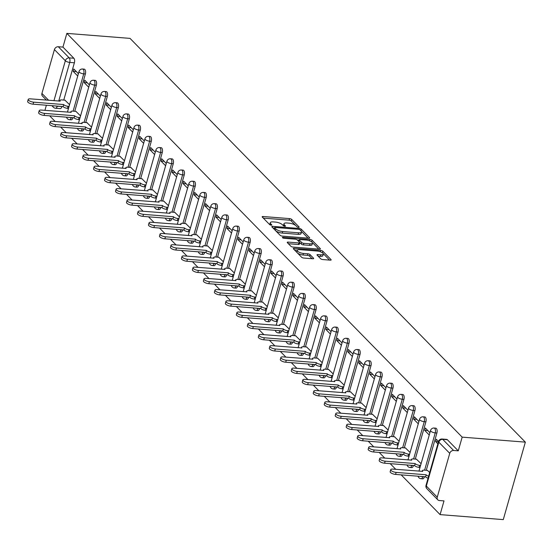 <?xml version="1.0" encoding="UTF-8"?>
<svg xmlns="http://www.w3.org/2000/svg" width="553" height="553" viewBox="0 0 553 553"><rect width="100%" height="100%" fill="white"/><g stroke="black" fill="none" stroke-linecap="round" stroke-linejoin="round"><path stroke-width="0.83" d="M298.502 227.338A1.175 0.401 15.9 0 0 299.145 227.165A1.175 0.401 15.9 0 0 299.049 226.924L291.701 219.423A1.68 0.567 15.9 0 0 289.544 218.601L263.09 216.506A1.68 0.567 15.9 0 0 262.163 216.755A1.68 0.567 15.9 0 0 262.309 217.094L269.657 224.594A1.175 0.401 15.9 0 0 271.164 225.175A1.175 0.401 15.9 0 0 271.813 225.002A1.175 0.401 15.9 0 0 271.71 224.76L270.763 223.792A5.378 1.825 15.9 0 1 270.293 222.686A5.378 1.825 15.9 0 1 273.251 221.905L275.456 222.078A5.378 1.825 15.9 0 1 282.369 224.712L283.323 225.679A1.175 0.401 15.9 0 0 284.836 226.253A1.175 0.401 15.9 0 0 285.479 226.08A1.175 0.401 15.9 0 0 285.376 225.845L284.429 224.871A5.378 1.825 15.9 0 1 283.959 223.771A5.378 1.825 15.9 0 1 286.917 222.983L289.122 223.163A5.378 1.825 15.9 0 1 296.035 225.79L296.989 226.765A1.175 0.401 15.9 0 0 298.502 227.338M320.636 258.735A1.68 0.567 15.9 0 0 322.793 259.557L330.217 260.145A1.68 0.567 15.9 0 0 331.143 259.903A1.68 0.567 15.9 0 0 330.998 259.557L322.841 251.228A1.68 0.567 15.9 0 0 320.678 250.405L294.224 248.311A1.68 0.567 15.9 0 0 293.297 248.553A1.68 0.567 15.9 0 0 293.449 248.898L301.606 257.228A1.68 0.567 15.9 0 0 303.763 258.051L312.728 258.763A1.68 0.567 15.9 0 0 313.655 258.514A1.68 0.567 15.9 0 0 313.51 258.175L310.019 254.608A1.68 0.567 15.9 0 0 307.855 253.786L303.41 253.433A4.493 1.521 15.9 0 1 299.062 252.209A4.493 1.521 15.9 0 1 297.238 250.315A4.493 1.521 15.9 0 1 299.712 249.659L317.125 251.034A4.493 1.521 15.9 0 1 321.48 252.258A4.493 1.521 15.9 0 1 323.298 254.152A4.493 1.521 15.9 0 1 320.823 254.809L317.92 254.58A1.68 0.567 15.9 0 0 317 254.829A1.68 0.567 15.9 0 0 317.146 255.168L320.636 258.735M525.35 442.137L462.17 437.14L66.851 33.38L130.031 38.385L525.35 442.137L503.278 519.62L440.098 514.615L401.174 474.861M308.719 238.191A1.68 0.567 15.9 0 0 309.645 237.949A1.68 0.567 15.9 0 0 309.5 237.603L301.344 229.274A1.68 0.567 15.9 0 0 299.18 228.451L272.733 226.357A1.68 0.567 15.9 0 0 271.806 226.599A1.68 0.567 15.9 0 0 271.952 226.944L280.108 235.274A1.68 0.567 15.9 0 0 282.265 236.096L308.719 238.191M312.092 240.251L320.249 248.58A1.68 0.567 15.9 0 1 320.394 248.926A1.68 0.567 15.9 0 1 319.468 249.168L293.014 247.073A1.68 0.567 15.9 0 1 290.857 246.251L287.366 242.684A1.68 0.567 15.9 0 1 287.221 242.345A1.68 0.567 15.9 0 1 288.141 242.096L298.869 242.947A1.68 0.567 15.9 0 0 299.795 242.705A1.68 0.567 15.9 0 0 299.65 242.359L297.334 239.995A1.68 0.567 15.9 0 0 295.171 239.173L284.007 238.288A1.175 0.401 15.9 0 1 282.866 237.963A1.175 0.401 15.9 0 1 282.389 237.472A1.175 0.401 15.9 0 1 283.039 237.299L309.929 239.428A1.68 0.567 15.9 0 1 312.092 240.251L311.65 241.799L318.818 249.12M49.659 115.84L55.217 121.522M60.643 127.059L66.201 132.741M71.627 138.278L77.185 143.96M82.611 149.497L88.169 155.179M93.595 160.723L99.16 166.398M104.579 171.942L110.144 177.617M115.57 183.161L121.128 188.836M126.554 194.38L132.112 200.055M137.538 205.598L143.096 211.274M148.522 216.817L154.08 222.493M159.506 228.036L165.064 233.712M170.49 239.255L176.054 244.931M181.481 250.474L187.038 256.15M192.465 261.693L198.022 267.369M203.449 272.912L209.006 278.594M214.433 284.131L219.99 289.813M225.417 295.35L230.974 301.032M236.401 306.569L241.965 312.251M247.385 317.788L252.949 323.47M258.375 329.007L263.933 334.689M269.359 340.226L274.917 345.908M280.343 351.445L285.901 357.127M291.327 362.671L296.885 368.346M302.311 373.89L307.869 379.565M313.295 385.109L318.86 390.784M324.279 396.328L329.844 402.003M335.27 407.547L340.828 413.222M346.254 418.766L351.812 424.441M357.238 429.985L362.796 435.66M368.222 441.204L373.78 446.879M379.206 452.423L384.764 458.098M390.19 463.642L395.754 469.317M462.17 437.14L458.264 450.847L453.619 450.481A3.422 2.772 135.6 0 0 449.741 453.342L437.25 497.195A3.422 2.772 135.6 0 0 437.796 499.829A3.422 2.772 135.6 0 0 439.365 500.534L444.004 500.9L440.098 514.615M66.851 33.38L62.945 47.095L73.86 58.245A3.422 1.645 94.5 0 1 74.385 62.779L63.761 100.072M61.936 106.466L57.249 106.266A3.422 1.645 94.5 0 1 55.57 108.243L60.215 108.609A3.422 1.645 -85.5 0 0 61.895 106.632M53.952 100.722L65.337 60.74L54.422 49.59L41.931 93.443L48.65 100.3M54.422 49.59A3.422 2.772 -44.4 0 1 58.3 46.728L69.215 57.878A3.422 1.645 94.5 0 1 69.74 62.413L58.722 101.102M62.945 47.095L58.3 46.728M46.383 105.236L44.924 110.358M46.445 100.128L42.477 96.077A3.422 2.772 -44.4 0 1 41.931 93.443M89.379 84.899L84.782 80.206L84.118 82.528L87.305 82.784M80.551 115.888L75.899 111.381M100.363 96.118L95.766 91.425L95.102 93.747L98.289 94.003M91.535 127.114L86.883 122.6M111.353 107.337L106.75 102.644L106.093 104.966L109.273 105.222M102.526 138.333L97.874 133.819M122.337 118.556L117.741 113.863L117.077 116.185L120.264 116.441M113.51 149.552L108.858 145.038M133.321 129.775L128.725 125.082L128.061 127.404L131.248 127.66M124.494 160.771L119.842 156.257M144.305 140.994L139.709 136.301L139.045 138.623L142.232 138.879M135.478 171.99L130.826 167.476M155.289 152.22L150.692 147.52L150.029 149.842L153.216 150.098M146.462 183.209L141.81 178.695M166.273 163.439L161.676 158.739L161.013 161.061L164.2 161.317M157.446 194.428L152.794 189.921M177.264 174.658L172.66 169.958L172.004 172.28L175.183 172.536M168.43 205.647L163.778 201.14M188.248 185.877L183.644 181.177L182.988 183.506L186.167 183.755M179.421 216.866L174.769 212.359M199.232 197.096L194.635 192.396L193.972 194.725L197.158 194.974M190.405 228.085L185.753 223.578M210.216 208.315L205.619 203.615L204.956 205.944L208.142 206.193M201.389 239.304L196.737 234.797M221.2 219.534L216.603 214.834L215.94 217.163L219.126 217.412M212.373 250.523L207.721 246.016M232.184 230.753L227.587 226.059L226.924 228.382L230.11 228.631M223.357 261.742L218.705 257.235M243.168 241.972L238.571 237.278L237.908 239.601L241.094 239.85M234.341 272.961L229.689 268.454M254.159 253.191L249.555 248.497L248.898 250.82L252.078 251.069M245.325 284.18L240.679 279.673M265.143 264.41L260.539 259.716L259.882 262.039L263.062 262.288M256.316 295.399L251.663 290.892M276.127 275.629L271.53 270.935L270.866 273.258L274.053 273.507M267.299 306.618L262.647 302.111M287.111 286.848L282.514 282.154L281.85 284.477L285.037 284.733M278.283 317.837L273.631 313.33M298.095 298.067L293.498 293.373L292.834 295.696L296.021 295.952M289.267 329.056L284.615 324.549M309.079 309.286L304.482 304.592L303.818 306.915L307.005 307.171M300.251 340.282L295.599 335.768M320.063 320.505L315.466 315.811L314.802 318.134L317.989 318.39M311.235 351.501L306.583 346.987M331.053 331.724L326.45 327.03L325.793 329.353L328.973 329.609M322.219 362.72L317.574 358.206M342.037 342.943L337.441 338.249L336.777 340.572L339.957 340.828M333.21 373.939L328.558 369.425M353.021 354.162L348.425 349.468L347.761 351.791L350.948 352.047M344.194 385.158L339.542 380.644M364.005 365.388L359.409 360.687L358.745 363.01L361.932 363.266M355.178 396.377L350.526 391.87M374.989 376.607L370.392 371.906L369.729 374.229L372.916 374.485M366.162 407.596L361.51 403.089M385.973 387.826L381.376 383.125L380.713 385.448L383.9 385.704M377.146 418.815L372.494 414.308M396.957 399.045L392.36 394.344L391.697 396.674L394.883 396.923M388.13 430.034L383.478 425.527M407.948 410.264L403.344 405.563L402.688 407.893L405.867 408.142M399.121 441.253L394.469 436.746M418.932 421.483L414.335 416.782L413.672 419.112L416.851 419.361M410.105 452.472L405.453 447.965M429.916 432.702L425.319 428.001L424.656 430.331L427.842 430.58M421.089 463.69L416.437 459.184M449.741 453.342L438.826 442.2A3.422 1.161 -164.1 0 1 438.529 441.494L436.303 439.227L435.64 441.55L438.453 441.771M429.702 472.49L427.421 470.403M436.891 433.02L435.239 432.888A3.422 1.645 94.5 0 0 434.105 428.036L435.75 428.167A3.422 1.645 -85.5 0 1 436.891 433.02L426.266 470.313M424.441 476.707L422.748 476.741A3.422 1.645 94.5 0 1 421.068 478.718L422.72 478.85A3.422 1.645 -85.5 0 0 424.393 476.873M425.9 421.801L424.255 421.669A3.422 1.645 94.5 0 0 423.114 416.817L424.766 416.948A3.422 1.645 -85.5 0 1 425.9 421.801L415.282 459.094M413.457 465.488L411.764 465.522A3.422 1.645 94.5 0 1 410.084 467.499L411.729 467.631A3.422 1.645 -85.5 0 0 413.409 465.654M414.916 410.582L413.271 410.45A3.422 1.645 94.5 0 0 412.13 405.598L413.782 405.729A3.422 1.645 -85.5 0 1 414.916 410.582L404.298 447.875M402.473 454.262L400.78 454.303A3.422 1.645 94.5 0 1 399.1 456.28L400.745 456.412A3.422 1.645 -85.5 0 0 402.425 454.435M403.932 399.363L402.287 399.231A3.422 1.645 94.5 0 0 401.146 394.379L402.791 394.51A3.422 1.645 -85.5 0 1 403.932 399.363L393.307 436.649M391.489 443.043L389.796 443.084A3.422 1.645 94.5 0 1 388.116 445.061L389.761 445.193A3.422 1.645 -85.5 0 0 391.441 443.216M392.948 388.144L391.303 388.012A3.422 1.645 94.5 0 0 390.162 383.16L391.807 383.291A3.422 1.645 -85.5 0 1 392.948 388.144L382.323 425.43M380.505 431.824L378.812 431.865A3.422 1.645 94.5 0 1 377.132 433.842L378.777 433.974A3.422 1.645 -85.5 0 0 380.457 431.997M381.964 376.925L380.319 376.793A3.422 1.645 94.5 0 0 379.178 371.941L380.823 372.072A3.422 1.645 -85.5 0 1 381.964 376.925L371.34 414.211M369.522 420.605L367.821 420.646A3.422 1.645 94.5 0 1 366.148 422.623L367.793 422.748A3.422 1.645 -85.5 0 0 369.473 420.778M370.98 365.706L369.328 365.574A3.422 1.645 94.5 0 0 368.194 360.722L369.839 360.853A3.422 1.645 -85.5 0 1 370.98 365.706L360.356 402.992M358.531 409.386L356.837 409.427A3.422 1.645 94.5 0 1 355.157 411.404L356.809 411.529A3.422 1.645 -85.5 0 0 358.489 409.559M359.989 354.487L358.344 354.355A3.422 1.645 94.5 0 0 357.21 349.503L358.856 349.634A3.422 1.645 -85.5 0 1 359.989 354.487L349.372 391.773M347.547 398.167L345.853 398.208A3.422 1.645 94.5 0 1 344.173 400.178L345.825 400.31A3.422 1.645 -85.5 0 0 347.498 398.34M349.005 343.268L347.36 343.137A3.422 1.645 94.5 0 0 346.219 338.284L347.872 338.415A3.422 1.645 -85.5 0 1 349.005 343.268L338.388 380.554M336.563 386.948L334.869 386.989A3.422 1.645 94.5 0 1 333.189 388.959L334.835 389.091A3.422 1.645 -85.5 0 0 336.514 387.114M338.021 332.049L336.376 331.918A3.422 1.645 94.5 0 0 335.236 327.065L336.888 327.196A3.422 1.645 -85.5 0 1 338.021 332.049L327.404 369.335M325.579 375.729L323.885 375.77A3.422 1.645 94.5 0 1 322.205 377.74L323.851 377.872A3.422 1.645 -85.5 0 0 325.53 375.895M327.037 320.83L325.392 320.699A3.422 1.645 94.5 0 0 324.252 315.846L325.897 315.977A3.422 1.645 -85.5 0 1 327.037 320.83L316.413 358.116M314.595 364.51L312.901 364.551A3.422 1.645 94.5 0 1 311.221 366.521L312.867 366.653A3.422 1.645 -85.5 0 0 314.546 364.676M316.053 309.611L314.408 309.48A3.422 1.645 94.5 0 0 313.268 304.627L314.913 304.758A3.422 1.645 -85.5 0 1 316.053 309.611L305.429 346.897M303.611 353.291L301.917 353.326A3.422 1.645 94.5 0 1 300.238 355.303L301.883 355.434A3.422 1.645 -85.5 0 0 303.562 353.457M305.069 298.385L303.417 298.261A3.422 1.645 94.5 0 0 302.284 293.408L303.929 293.532A3.422 1.645 -85.5 0 1 305.069 298.385L294.445 335.678M292.627 342.072L290.926 342.107A3.422 1.645 94.5 0 1 289.254 344.084L290.899 344.215A3.422 1.645 -85.5 0 0 292.578 342.238M294.085 287.166L292.433 287.042A3.422 1.645 94.5 0 0 291.3 282.189L292.945 282.313A3.422 1.645 -85.5 0 1 294.085 287.166L283.461 324.459M281.636 330.853L279.942 330.888A3.422 1.645 94.5 0 1 278.263 332.865L279.915 332.996A3.422 1.645 -85.5 0 0 281.595 331.019M283.095 275.947L281.449 275.823A3.422 1.645 94.5 0 0 280.316 270.97L281.961 271.094A3.422 1.645 -85.5 0 1 283.095 275.947L272.477 313.24M270.652 319.634L268.958 319.669A3.422 1.645 94.5 0 1 267.279 321.646L268.931 321.777A3.422 1.645 -85.5 0 0 270.604 319.8M272.111 264.728L270.465 264.597A3.422 1.645 94.5 0 0 269.325 259.744L270.977 259.875A3.422 1.645 -85.5 0 1 272.111 264.728L261.493 302.021M259.668 308.415L257.974 308.45A3.422 1.645 94.5 0 1 256.295 310.427L257.94 310.558A3.422 1.645 -85.5 0 0 259.62 308.581M261.127 253.509L259.481 253.378A3.422 1.645 94.5 0 0 258.341 248.525L259.993 248.656A3.422 1.645 -85.5 0 1 261.127 253.509L250.502 290.802M248.684 297.196L246.991 297.231A3.422 1.645 94.5 0 1 245.311 299.208L246.956 299.339A3.422 1.645 -85.5 0 0 248.636 297.362M250.143 242.29L248.497 242.159A3.422 1.645 94.5 0 0 247.357 237.306L249.002 237.437A3.422 1.645 -85.5 0 1 250.143 242.29L239.518 279.583M237.7 285.977L236.007 286.012A3.422 1.645 94.5 0 1 234.327 287.989L235.972 288.12A3.422 1.645 -85.5 0 0 237.652 286.143M239.159 231.071L237.514 230.94A3.422 1.645 94.5 0 0 236.373 226.087L238.018 226.218A3.422 1.645 -85.5 0 1 239.159 231.071L228.534 268.364M226.716 274.758L225.023 274.793A3.422 1.645 94.5 0 1 223.343 276.77L224.988 276.901A3.422 1.645 -85.5 0 0 226.668 274.924M228.175 219.852L226.523 219.721A3.422 1.645 94.5 0 0 225.389 214.868L227.034 214.999A3.422 1.645 -85.5 0 1 228.175 219.852L217.55 257.145M215.732 263.539L214.032 263.574A3.422 1.645 94.5 0 1 212.359 265.551L214.004 265.682A3.422 1.645 -85.5 0 0 215.684 263.705M217.191 208.633L215.539 208.502A3.422 1.645 94.5 0 0 214.405 203.649L216.05 203.781A3.422 1.645 -85.5 0 1 217.191 208.633L206.566 245.926M204.741 252.32L203.048 252.355A3.422 1.645 94.5 0 1 201.368 254.332L203.02 254.463A3.422 1.645 -85.5 0 0 204.693 252.486M206.2 197.414L204.555 197.283A3.422 1.645 94.5 0 0 203.421 192.43L205.066 192.562A3.422 1.645 -85.5 0 1 206.2 197.414L195.582 234.707M193.757 241.094L192.064 241.136A3.422 1.645 94.5 0 1 190.384 243.113L192.029 243.244A3.422 1.645 -85.5 0 0 193.709 241.267M195.216 186.195L193.571 186.064A3.422 1.645 94.5 0 0 192.43 181.211L194.082 181.343A3.422 1.645 -85.5 0 1 195.216 186.195L184.598 223.481M182.773 229.875L181.08 229.917A3.422 1.645 94.5 0 1 179.4 231.894L181.045 232.025A3.422 1.645 -85.5 0 0 182.725 230.048M184.232 174.976L182.587 174.845A3.422 1.645 94.5 0 0 181.446 169.992L183.098 170.124A3.422 1.645 -85.5 0 1 184.232 174.976L173.607 212.262M171.789 218.656L170.096 218.698A3.422 1.645 94.5 0 1 168.416 220.675L170.061 220.806A3.422 1.645 -85.5 0 0 171.741 218.829M173.248 163.757L171.603 163.626A3.422 1.645 94.5 0 0 170.462 158.773L172.107 158.905A3.422 1.645 -85.5 0 1 173.248 163.757L162.623 201.043M160.805 207.437L159.112 207.479A3.422 1.645 94.5 0 1 157.432 209.456L159.077 209.58A3.422 1.645 -85.5 0 0 160.757 207.61M162.264 152.538L160.619 152.407A3.422 1.645 94.5 0 0 159.478 147.554L161.123 147.686A3.422 1.645 -85.5 0 1 162.264 152.538L151.64 189.824M149.822 196.218L148.121 196.26A3.422 1.645 94.5 0 1 146.448 198.237L148.093 198.361A3.422 1.645 -85.5 0 0 149.773 196.391M151.28 141.319L149.628 141.188A3.422 1.645 94.5 0 0 148.494 136.335L150.139 136.467A3.422 1.645 -85.5 0 1 151.28 141.319L140.656 178.605M138.838 184.999L137.137 185.041A3.422 1.645 94.5 0 1 135.457 187.011L137.109 187.142A3.422 1.645 -85.5 0 0 138.789 185.172M140.296 130.1L138.644 129.969A3.422 1.645 94.5 0 0 137.51 125.116L139.156 125.248A3.422 1.645 -85.5 0 1 140.296 130.1L129.672 167.386M127.847 173.78L126.153 173.822A3.422 1.645 94.5 0 1 124.473 175.792L126.125 175.923A3.422 1.645 -85.5 0 0 127.798 173.946M129.305 118.881L127.66 118.75A3.422 1.645 94.5 0 0 126.526 113.897L128.172 114.029A3.422 1.645 -85.5 0 1 129.305 118.881L118.688 156.167M116.863 162.561L115.169 162.603A3.422 1.645 94.5 0 1 113.489 164.573L115.135 164.704A3.422 1.645 -85.5 0 0 116.814 162.727M118.321 107.662L116.676 107.531A3.422 1.645 94.5 0 0 115.536 102.678L117.188 102.81A3.422 1.645 -85.5 0 1 118.321 107.662L107.704 144.948M105.879 151.342L104.185 151.384A3.422 1.645 94.5 0 1 102.505 153.354L104.151 153.485A3.422 1.645 -85.5 0 0 105.83 151.508M107.337 96.443L105.692 96.312A3.422 1.645 94.5 0 0 104.552 91.459L106.197 91.591A3.422 1.645 -85.5 0 1 107.337 96.443L96.713 133.729M94.895 140.123L93.201 140.158A3.422 1.645 94.5 0 1 91.522 142.135L93.167 142.266A3.422 1.645 -85.5 0 0 94.846 140.289M96.353 85.217L94.708 85.093A3.422 1.645 94.5 0 0 93.568 80.24L95.213 80.365A3.422 1.645 -85.5 0 1 96.353 85.217L85.729 122.51M83.911 128.904L82.217 128.939A3.422 1.645 94.5 0 1 80.538 130.916L82.183 131.047A3.422 1.645 -85.5 0 0 83.862 129.07M85.369 73.998L83.724 73.874A3.422 1.645 94.5 0 0 82.584 69.021L84.229 69.146A3.422 1.645 -85.5 0 1 85.369 73.998L74.745 111.291M72.927 117.685L71.226 117.72A3.422 1.645 94.5 0 1 69.554 119.697L71.199 119.828A3.422 1.645 -85.5 0 0 72.878 117.851M78.395 73.68L73.798 68.987L73.134 71.309L76.321 71.558M69.567 104.669L64.915 100.162M73.134 71.309L77.731 76.003M458.264 450.847L447.349 439.704A3.422 1.645 -85.5 0 0 446.734 439.386L442.096 439.02A3.422 1.645 94.5 0 1 442.704 439.338L453.619 450.481M84.118 82.528L88.722 87.222M95.102 93.747L99.706 98.448M106.093 104.966L110.69 109.667M117.077 116.185L121.674 120.886M128.061 127.404L132.658 132.105M139.045 138.623L143.642 143.324M150.029 149.842L154.626 154.543M161.013 161.061L165.617 165.762M172.004 172.28L176.601 176.981M182.988 183.506L187.585 188.2M193.972 194.725L198.568 199.419M204.956 205.944L209.552 210.638M215.94 217.163L220.536 221.857M226.924 228.382L231.52 233.076M237.908 239.601L242.511 244.295M248.898 250.82L253.495 255.514M259.882 262.039L264.479 266.733M270.866 273.258L275.463 277.952M281.85 284.477L286.447 289.171M292.834 295.696L297.431 300.39M303.818 306.915L308.415 311.615M314.802 318.134L319.406 322.834M325.793 329.353L330.39 334.053M336.777 340.572L341.374 345.272M347.761 351.791L352.358 356.491M358.745 363.01L363.342 367.71M369.729 374.229L374.326 378.929M380.713 385.448L385.317 390.148M391.697 396.674L396.301 401.367M402.688 407.893L407.285 412.586M413.672 419.112L418.268 423.805M424.656 430.331L429.252 435.024M435.64 441.55L437.865 443.824M283.959 223.771L283.516 225.32A5.378 1.825 15.9 0 0 283.585 225.873M270.293 222.686L269.85 224.235A5.378 1.825 15.9 0 0 269.919 224.794M295.606 225.41L291.258 220.972A1.68 0.567 15.9 0 0 289.101 220.149L263.297 218.11M274.544 228.085L272.94 227.954M308.069 238.143L301.35 231.278M300.044 229.889A1.175 0.401 15.9 0 0 298.537 229.308L275.311 227.47A1.175 0.401 15.9 0 0 274.668 227.642A1.175 0.401 15.9 0 0 274.772 227.884L275.774 228.907A5.378 1.825 15.9 0 0 282.687 231.541L298.558 232.799A5.378 1.825 15.9 0 0 301.516 232.011A5.378 1.825 15.9 0 0 301.046 230.912L300.044 229.889M275.767 230.836A5.378 1.825 15.9 0 0 282.244 233.09L282.687 231.541M301.516 232.011L301.081 233.56A5.378 1.825 15.9 0 1 298.115 234.348L282.244 233.09M288.355 243.7L298.433 244.495A1.68 0.567 15.9 0 0 299.353 244.253L299.795 242.705M297.355 240.016L299.145 240.154M310.005 243.832A4.493 1.521 15.9 0 0 312.48 243.175A4.493 1.521 15.9 0 0 310.655 241.274A4.493 1.521 15.9 0 0 306.307 240.05L300.168 239.567A1.68 0.567 15.9 0 0 299.242 239.808A1.68 0.567 15.9 0 0 299.394 240.154L301.71 242.518A1.68 0.567 15.9 0 0 303.867 243.341L310.005 243.832L309.562 245.38A4.493 1.521 15.9 0 0 312.037 244.723L312.48 243.175M299.242 239.808L298.807 241.364A1.68 0.567 15.9 0 0 298.814 241.502M309.562 245.38L303.424 244.889A1.68 0.567 15.9 0 1 301.267 244.067L299.788 242.56M311.65 241.799A1.68 0.567 15.9 0 0 310.413 241.156M323.298 254.152L322.862 255.707A4.493 1.521 15.9 0 1 320.381 256.364L318.134 256.184M297.238 250.315L296.795 251.864A4.493 1.521 15.9 0 0 296.92 252.445M297.59 253.129A4.493 1.521 15.9 0 0 302.968 254.981L303.41 253.433M312.079 258.707L309.576 256.157A1.68 0.567 15.9 0 0 307.413 255.334L302.968 254.981M297.32 250.136L294.438 249.908M322.503 252.887L322.399 252.776A1.68 0.567 15.9 0 0 321.348 252.196M329.56 260.097L323.18 253.571M68.503 108.409L67.507 108.333A3.422 1.161 -164.1 0 1 63.104 106.66L63.678 104.641A3.422 1.161 15.9 0 0 68.081 106.321L69.077 106.397M65.171 100.183L61.818 99.92A3.422 1.161 15.9 0 0 59.931 100.418A3.422 1.161 15.9 0 0 60.229 101.116L30.394 98.856A3.94 1.334 15.9 0 0 28.224 99.429A3.94 1.334 15.9 0 0 29.821 101.088A3.94 1.334 15.9 0 0 33.629 102.167L63.574 104.538M63.001 106.549L33.056 104.178A3.94 1.334 -164.1 0 1 29.247 103.107A3.94 1.334 -164.1 0 1 27.65 101.448L28.224 99.429M79.487 119.628L78.498 119.552A3.422 1.161 -164.1 0 1 74.095 117.879L74.669 115.86A3.422 1.161 15.9 0 0 79.072 117.54L80.061 117.616M76.155 111.402L72.802 111.139A3.422 1.161 15.9 0 0 70.915 111.637A3.422 1.161 15.9 0 0 71.213 112.335L41.378 110.075A3.94 1.334 15.9 0 0 39.208 110.648A3.94 1.334 15.9 0 0 40.804 112.307A3.94 1.334 15.9 0 0 44.613 113.386L74.558 115.757M73.984 117.768L44.04 115.397A3.94 1.334 -164.1 0 1 40.231 114.326A3.94 1.334 -164.1 0 1 38.634 112.667L39.208 110.648M90.471 130.847L89.482 130.771A3.422 1.161 -164.1 0 1 85.079 129.098L85.653 127.079A3.422 1.161 15.9 0 0 90.056 128.759L91.045 128.835M87.146 122.621L83.786 122.358A3.422 1.161 15.9 0 0 81.899 122.856A3.422 1.161 15.9 0 0 82.203 123.561L52.362 121.294A3.94 1.334 15.9 0 0 50.192 121.867A3.94 1.334 15.9 0 0 51.788 123.526A3.94 1.334 15.9 0 0 55.604 124.605L85.542 126.976M84.968 128.987L55.03 126.616A3.94 1.334 -164.1 0 1 51.215 125.545A3.94 1.334 -164.1 0 1 49.618 123.886L50.192 121.867M101.455 142.073L100.466 141.99A3.422 1.161 -164.1 0 1 96.063 140.317L96.637 138.298A3.422 1.161 15.9 0 0 101.04 139.978L102.028 140.054M98.13 133.84L94.77 133.577A3.422 1.161 15.9 0 0 92.883 134.075A3.422 1.161 15.9 0 0 93.187 134.78L63.346 132.513A3.94 1.334 15.9 0 0 61.176 133.086A3.94 1.334 15.9 0 0 62.772 134.745A3.94 1.334 15.9 0 0 66.588 135.824L96.533 138.195M95.959 140.206L66.014 137.835A3.94 1.334 -164.1 0 1 62.199 136.764A3.94 1.334 -164.1 0 1 60.602 135.105L61.176 133.086M112.446 153.292L111.45 153.209A3.422 1.161 -164.1 0 1 107.047 151.536L107.621 149.517A3.422 1.161 15.9 0 0 112.024 151.197L113.019 151.273M109.114 145.059L105.754 144.796A3.422 1.161 15.9 0 0 103.874 145.294A3.422 1.161 15.9 0 0 104.171 145.999L74.33 143.732A3.94 1.334 15.9 0 0 72.167 144.305A3.94 1.334 15.9 0 0 73.763 145.971A3.94 1.334 15.9 0 0 77.572 147.043L107.517 149.414M106.943 151.425L76.998 149.054A3.94 1.334 -164.1 0 1 73.19 147.983A3.94 1.334 -164.1 0 1 71.593 146.324L72.167 144.305M123.43 164.511L122.434 164.428A3.422 1.161 -164.1 0 1 118.031 162.755L118.605 160.736A3.422 1.161 15.9 0 0 123.008 162.416L124.003 162.492M120.098 156.278L116.738 156.015A3.422 1.161 15.9 0 0 114.858 156.513A3.422 1.161 15.9 0 0 115.155 157.218L85.314 154.951A3.94 1.334 15.9 0 0 83.15 155.524A3.94 1.334 15.9 0 0 84.747 157.19A3.94 1.334 15.9 0 0 88.556 158.262L118.501 160.633M117.927 162.644L87.982 160.273A3.94 1.334 -164.1 0 1 84.174 159.202A3.94 1.334 -164.1 0 1 82.577 157.543L83.15 155.524M134.414 175.73L133.418 175.647A3.422 1.161 -164.1 0 1 129.015 173.974L129.589 171.962A3.422 1.161 15.9 0 0 133.992 173.635L134.987 173.711M131.082 167.497L127.729 167.234A3.422 1.161 15.9 0 0 125.842 167.732A3.422 1.161 15.9 0 0 126.139 168.437L96.305 166.17A3.94 1.334 15.9 0 0 94.134 166.743A3.94 1.334 15.9 0 0 95.731 168.409A3.94 1.334 15.9 0 0 99.54 169.481L129.485 171.852M128.911 173.863L98.966 171.492A3.94 1.334 -164.1 0 1 95.157 170.421A3.94 1.334 -164.1 0 1 93.561 168.762L94.134 166.743M145.398 186.949L144.402 186.866A3.422 1.161 -164.1 0 1 139.999 185.193L140.573 183.181A3.422 1.161 15.9 0 0 144.976 184.854L145.971 184.93M142.066 178.716L138.713 178.453A3.422 1.161 15.9 0 0 136.826 178.951A3.422 1.161 15.9 0 0 137.123 179.656L107.289 177.389A3.94 1.334 15.9 0 0 105.118 177.969A3.94 1.334 15.9 0 0 106.715 179.628A3.94 1.334 15.9 0 0 110.524 180.7L140.469 183.071M139.895 185.082L109.95 182.711A3.94 1.334 -164.1 0 1 106.141 181.64A3.94 1.334 -164.1 0 1 104.545 179.981L105.118 177.969M156.381 198.168L155.393 198.085A3.422 1.161 -164.1 0 1 150.99 196.412L151.563 194.4A3.422 1.161 15.9 0 0 155.967 196.073L156.955 196.149M153.05 189.935L149.697 189.672A3.422 1.161 15.9 0 0 147.81 190.17A3.422 1.161 15.9 0 0 148.107 190.875L118.273 188.608A3.94 1.334 15.9 0 0 116.102 189.188A3.94 1.334 15.9 0 0 117.699 190.847A3.94 1.334 15.9 0 0 121.508 191.919L151.453 194.29M150.879 196.301L120.934 193.93A3.94 1.334 -164.1 0 1 117.125 192.859A3.94 1.334 -164.1 0 1 115.529 191.2L116.102 189.188M167.365 209.387L166.377 209.304A3.422 1.161 -164.1 0 1 161.974 207.631L162.547 205.619A3.422 1.161 15.9 0 0 166.951 207.292L167.939 207.368M164.041 201.161L160.681 200.891A3.422 1.161 15.9 0 0 158.794 201.389A3.422 1.161 15.9 0 0 159.098 202.094L129.257 199.827A3.94 1.334 15.9 0 0 127.086 200.407A3.94 1.334 15.9 0 0 128.683 202.066A3.94 1.334 15.9 0 0 132.499 203.138L162.437 205.509M161.863 207.52L131.925 205.149A3.94 1.334 -164.1 0 1 128.109 204.078A3.94 1.334 -164.1 0 1 126.513 202.419L127.086 200.407M178.349 220.606L177.361 220.529A3.422 1.161 -164.1 0 1 172.958 218.85L173.531 216.838A3.422 1.161 15.9 0 0 177.935 218.511L178.923 218.587M175.024 212.38L171.665 212.11A3.422 1.161 15.9 0 0 169.778 212.608A3.422 1.161 15.9 0 0 170.082 213.313L140.241 211.046A3.94 1.334 15.9 0 0 138.07 211.626A3.94 1.334 15.9 0 0 139.667 213.285A3.94 1.334 15.9 0 0 143.483 214.357L173.428 216.728M172.854 218.746L142.909 216.368A3.94 1.334 -164.1 0 1 139.093 215.297A3.94 1.334 -164.1 0 1 137.497 213.638L138.07 211.626M189.34 231.825L188.345 231.748A3.422 1.161 -164.1 0 1 183.942 230.069L184.515 228.057A3.422 1.161 15.9 0 0 188.919 229.73L189.914 229.813M186.008 223.599L182.649 223.329A3.422 1.161 15.9 0 0 180.769 223.834A3.422 1.161 15.9 0 0 181.066 224.532L151.225 222.271A3.94 1.334 15.9 0 0 149.061 222.845A3.94 1.334 15.9 0 0 150.658 224.504A3.94 1.334 15.9 0 0 154.467 225.576L184.412 227.947M183.838 229.965L153.893 227.594A3.94 1.334 -164.1 0 1 150.084 226.516A3.94 1.334 -164.1 0 1 148.487 224.857L149.061 222.845M200.324 243.044L199.329 242.967A3.422 1.161 -164.1 0 1 194.926 241.288L195.499 239.276A3.422 1.161 15.9 0 0 199.903 240.949L200.898 241.032M196.992 234.818L193.64 234.548A3.422 1.161 15.9 0 0 191.753 235.053A3.422 1.161 15.9 0 0 192.05 235.751L162.209 233.49A3.94 1.334 15.9 0 0 160.045 234.064A3.94 1.334 15.9 0 0 161.642 235.723A3.94 1.334 15.9 0 0 165.451 236.795L195.396 239.166M194.822 241.184L164.877 238.813A3.94 1.334 -164.1 0 1 161.068 237.735A3.94 1.334 -164.1 0 1 159.471 236.076L160.045 234.064M211.308 254.262L210.313 254.186A3.422 1.161 -164.1 0 1 205.91 252.507L206.483 250.495A3.422 1.161 15.9 0 0 210.887 252.168L211.882 252.251M207.976 246.037L204.624 245.767A3.422 1.161 15.9 0 0 202.737 246.272A3.422 1.161 15.9 0 0 203.034 246.97L173.2 244.709A3.94 1.334 15.9 0 0 171.029 245.283A3.94 1.334 15.9 0 0 172.626 246.942A3.94 1.334 15.9 0 0 176.435 248.014L206.38 250.385M205.806 252.403L175.861 250.032A3.94 1.334 -164.1 0 1 172.052 248.954A3.94 1.334 -164.1 0 1 170.455 247.295L171.029 245.283M222.292 265.481L221.297 265.405A3.422 1.161 -164.1 0 1 216.9 263.726L217.474 261.714A3.422 1.161 15.9 0 0 221.871 263.387L222.866 263.47M218.96 257.256L215.608 256.986A3.422 1.161 15.9 0 0 213.721 257.491A3.422 1.161 15.9 0 0 214.018 258.189L184.184 255.928A3.94 1.334 15.9 0 0 182.013 256.502A3.94 1.334 15.9 0 0 183.61 258.161A3.94 1.334 15.9 0 0 187.419 259.233L217.364 261.604M216.79 263.622L186.845 261.251A3.94 1.334 -164.1 0 1 183.036 260.173A3.94 1.334 -164.1 0 1 181.439 258.514L182.013 256.502M233.276 276.7L232.288 276.624A3.422 1.161 -164.1 0 1 227.884 274.945L228.458 272.933A3.422 1.161 15.9 0 0 232.861 274.606L233.85 274.689M229.951 268.475L226.592 268.205A3.422 1.161 15.9 0 0 224.705 268.71A3.422 1.161 15.9 0 0 225.009 269.408L195.168 267.147A3.94 1.334 15.9 0 0 192.997 267.721A3.94 1.334 15.9 0 0 194.594 269.38A3.94 1.334 15.9 0 0 198.403 270.452L228.348 272.823M227.774 274.841L197.829 272.47A3.94 1.334 -164.1 0 1 194.02 271.399A3.94 1.334 -164.1 0 1 192.423 269.733L192.997 267.721M244.26 287.919L243.272 287.843A3.422 1.161 -164.1 0 1 238.868 286.164L239.442 284.152A3.422 1.161 15.9 0 0 243.845 285.825L244.834 285.908M240.935 279.694L237.576 279.424A3.422 1.161 15.9 0 0 235.689 279.929A3.422 1.161 15.9 0 0 235.993 280.627L206.151 278.366A3.94 1.334 15.9 0 0 203.981 278.94A3.94 1.334 15.9 0 0 205.578 280.599A3.94 1.334 15.9 0 0 209.393 281.671L239.338 284.042M238.765 286.06L208.82 283.689A3.94 1.334 -164.1 0 1 205.004 282.618A3.94 1.334 -164.1 0 1 203.407 280.952L203.981 278.94M255.244 299.138L254.256 299.062A3.422 1.161 -164.1 0 1 249.852 297.39L250.426 295.371A3.422 1.161 15.9 0 0 254.829 297.044L255.825 297.127M251.919 290.913L248.56 290.65A3.422 1.161 15.9 0 0 246.673 291.148A3.422 1.161 15.9 0 0 246.977 291.846L217.135 289.585A3.94 1.334 15.9 0 0 214.972 290.159A3.94 1.334 15.9 0 0 216.562 291.818A3.94 1.334 15.9 0 0 220.377 292.89L250.322 295.261M249.749 297.279L219.804 294.908A3.94 1.334 -164.1 0 1 215.988 293.837A3.94 1.334 -164.1 0 1 214.398 292.171L214.972 290.159M266.235 310.357L265.24 310.281A3.422 1.161 -164.1 0 1 260.836 308.609L261.41 306.59A3.422 1.161 15.9 0 0 265.813 308.27L266.809 308.346M262.903 302.132L259.544 301.869A3.422 1.161 15.9 0 0 257.663 302.367A3.422 1.161 15.9 0 0 257.961 303.065L228.119 300.804A3.94 1.334 15.9 0 0 225.956 301.378A3.94 1.334 15.9 0 0 227.553 303.037A3.94 1.334 15.9 0 0 231.361 304.109L261.306 306.486M260.733 308.498L230.788 306.127A3.94 1.334 -164.1 0 1 226.979 305.056A3.94 1.334 -164.1 0 1 225.382 303.397L225.956 301.378M277.219 321.576L276.224 321.5A3.422 1.161 -164.1 0 1 271.82 319.828L272.394 317.809A3.422 1.161 15.9 0 0 276.797 319.489L277.793 319.565M273.887 313.351L270.535 313.088A3.422 1.161 15.9 0 0 268.647 313.586A3.422 1.161 15.9 0 0 268.945 314.284L239.103 312.023A3.94 1.334 15.9 0 0 236.94 312.597A3.94 1.334 15.9 0 0 238.537 314.256A3.94 1.334 15.9 0 0 242.345 315.334L272.29 317.705M271.717 319.717L241.772 317.346A3.94 1.334 -164.1 0 1 237.963 316.275A3.94 1.334 -164.1 0 1 236.366 314.616L236.94 312.597M288.203 332.795L287.207 332.719A3.422 1.161 -164.1 0 1 282.804 331.047L283.378 329.028A3.422 1.161 15.9 0 0 287.781 330.708L288.777 330.784M284.871 324.57L281.518 324.307A3.422 1.161 15.9 0 0 279.631 324.805A3.422 1.161 15.9 0 0 279.929 325.503L250.094 323.242A3.94 1.334 15.9 0 0 247.924 323.816A3.94 1.334 15.9 0 0 249.521 325.475A3.94 1.334 15.9 0 0 253.329 326.553L283.274 328.924M282.701 330.936L252.756 328.565A3.94 1.334 -164.1 0 1 248.947 327.494A3.94 1.334 -164.1 0 1 247.35 325.835L247.924 323.816M299.187 344.014L298.191 343.938A3.422 1.161 -164.1 0 1 293.795 342.266L294.369 340.247A3.422 1.161 15.9 0 0 298.765 341.927L299.761 342.003M295.855 335.789L292.502 335.526A3.422 1.161 15.9 0 0 290.615 336.024A3.422 1.161 15.9 0 0 290.913 336.729L261.078 334.461A3.94 1.334 15.9 0 0 258.908 335.035A3.94 1.334 15.9 0 0 260.504 336.694A3.94 1.334 15.9 0 0 264.313 337.772L294.258 340.143M293.684 342.155L263.74 339.784A3.94 1.334 -164.1 0 1 259.931 338.713A3.94 1.334 -164.1 0 1 258.334 337.054L258.908 335.035M310.171 355.24L309.182 355.157A3.422 1.161 -164.1 0 1 304.779 353.485L305.353 351.466A3.422 1.161 15.9 0 0 309.756 353.146L310.745 353.222M306.846 347.007L303.486 346.745A3.422 1.161 15.9 0 0 301.599 347.243A3.422 1.161 15.9 0 0 301.903 347.948L272.062 345.68A3.94 1.334 15.9 0 0 269.892 346.254A3.94 1.334 15.9 0 0 271.488 347.92A3.94 1.334 15.9 0 0 275.304 348.991L305.242 351.362M304.668 353.374L274.73 351.003A3.94 1.334 -164.1 0 1 270.915 349.931A3.94 1.334 -164.1 0 1 269.318 348.272L269.892 346.254M321.155 366.459L320.166 366.376A3.422 1.161 -164.1 0 1 315.763 364.704L316.337 362.685A3.422 1.161 15.9 0 0 320.74 364.365L321.728 364.441M317.83 358.226L314.47 357.964A3.422 1.161 15.9 0 0 312.583 358.462A3.422 1.161 15.9 0 0 312.887 359.167L283.046 356.899A3.94 1.334 15.9 0 0 280.876 357.473A3.94 1.334 15.9 0 0 282.472 359.139A3.94 1.334 15.9 0 0 286.288 360.21L316.233 362.581M315.659 364.593L285.714 362.222A3.94 1.334 -164.1 0 1 281.899 361.15A3.94 1.334 -164.1 0 1 280.302 359.491L280.876 357.473M332.146 377.678L331.15 377.595A3.422 1.161 -164.1 0 1 326.747 375.922L327.321 373.904A3.422 1.161 15.9 0 0 331.724 375.584L332.719 375.66M328.814 369.445L325.454 369.183A3.422 1.161 15.9 0 0 323.574 369.68A3.422 1.161 15.9 0 0 323.871 370.386L294.03 368.118A3.94 1.334 15.9 0 0 291.866 368.692A3.94 1.334 15.9 0 0 293.456 370.358A3.94 1.334 15.9 0 0 297.272 371.429L327.217 373.8M326.643 375.812L296.698 373.441A3.94 1.334 -164.1 0 1 292.883 372.369A3.94 1.334 -164.1 0 1 291.293 370.71L291.866 368.692M343.13 388.897L342.134 388.814A3.422 1.161 -164.1 0 1 337.731 387.141L338.305 385.13A3.422 1.161 15.9 0 0 342.708 386.803L343.703 386.879M339.798 380.664L336.438 380.402A3.422 1.161 15.9 0 0 334.558 380.899A3.422 1.161 15.9 0 0 334.855 381.605L305.014 379.337A3.94 1.334 15.9 0 0 302.85 379.911A3.94 1.334 15.9 0 0 304.447 381.577A3.94 1.334 15.9 0 0 308.256 382.648L338.201 385.019M337.627 387.031L307.682 384.66A3.94 1.334 -164.1 0 1 303.874 383.588A3.94 1.334 -164.1 0 1 302.277 381.929L302.85 379.911M354.114 400.116L353.118 400.033A3.422 1.161 -164.1 0 1 348.715 398.36L349.289 396.349A3.422 1.161 15.9 0 0 353.692 398.022L354.687 398.098M350.782 391.883L347.429 391.621A3.422 1.161 15.9 0 0 345.542 392.118A3.422 1.161 15.9 0 0 345.839 392.824L316.005 390.556A3.94 1.334 15.9 0 0 313.834 391.137A3.94 1.334 15.9 0 0 315.431 392.796A3.94 1.334 15.9 0 0 319.24 393.867L349.185 396.238M348.611 398.25L318.666 395.879A3.94 1.334 -164.1 0 1 314.857 394.807A3.94 1.334 -164.1 0 1 313.261 393.148L313.834 391.137M365.098 411.335L364.102 411.252A3.422 1.161 -164.1 0 1 359.699 409.579L360.273 407.568A3.422 1.161 15.9 0 0 364.676 409.241L365.671 409.317M361.766 403.109L358.413 402.84A3.422 1.161 15.9 0 0 356.526 403.337A3.422 1.161 15.9 0 0 356.823 404.043L326.989 401.775A3.94 1.334 15.9 0 0 324.818 402.356A3.94 1.334 15.9 0 0 326.415 404.015A3.94 1.334 15.9 0 0 330.224 405.086L360.169 407.457M359.595 409.469L329.65 407.098A3.94 1.334 -164.1 0 1 325.841 406.026A3.94 1.334 -164.1 0 1 324.245 404.367L324.818 402.356M376.081 422.554L375.086 422.471A3.422 1.161 -164.1 0 1 370.69 420.798L371.263 418.787A3.422 1.161 15.9 0 0 375.667 420.46L376.655 420.536M372.75 414.328L369.397 414.059A3.422 1.161 15.9 0 0 367.51 414.556A3.422 1.161 15.9 0 0 367.807 415.262L337.973 412.994A3.94 1.334 15.9 0 0 335.802 413.575A3.94 1.334 15.9 0 0 337.399 415.234A3.94 1.334 15.9 0 0 341.208 416.305L371.153 418.676M370.579 420.688L340.634 418.317A3.94 1.334 -164.1 0 1 336.825 417.245A3.94 1.334 -164.1 0 1 335.229 415.586L335.802 413.575M387.065 433.773L386.077 433.697A3.422 1.161 -164.1 0 1 381.674 432.017L382.247 430.006A3.422 1.161 15.9 0 0 386.651 431.679L387.639 431.755M383.741 425.547L380.381 425.278A3.422 1.161 15.9 0 0 378.494 425.782A3.422 1.161 15.9 0 0 378.798 426.481L348.957 424.213A3.94 1.334 15.9 0 0 346.786 424.794A3.94 1.334 15.9 0 0 348.383 426.453A3.94 1.334 15.9 0 0 352.199 427.524L382.137 429.895M381.563 431.914L351.625 429.536A3.94 1.334 -164.1 0 1 347.809 428.464A3.94 1.334 -164.1 0 1 346.213 426.805L346.786 424.794M398.049 444.992L397.061 444.916A3.422 1.161 -164.1 0 1 392.658 443.236L393.231 441.225A3.422 1.161 15.9 0 0 397.635 442.898L398.623 442.981M394.724 436.766L391.365 436.497A3.422 1.161 15.9 0 0 389.478 437.001A3.422 1.161 15.9 0 0 389.782 437.7L359.941 435.439A3.94 1.334 15.9 0 0 357.77 436.013A3.94 1.334 15.9 0 0 359.367 437.672A3.94 1.334 15.9 0 0 363.183 438.743L393.128 441.114M392.554 443.133L362.609 440.762A3.94 1.334 -164.1 0 1 358.793 439.683A3.94 1.334 -164.1 0 1 357.197 438.024L357.77 436.013M409.04 456.211L408.045 456.135A3.422 1.161 -164.1 0 1 403.642 454.455L404.215 452.444A3.422 1.161 15.9 0 0 408.619 454.117L409.614 454.2M405.708 447.985L402.349 447.716A3.422 1.161 15.9 0 0 400.469 448.22A3.422 1.161 15.9 0 0 400.766 448.918L370.925 446.658A3.94 1.334 15.9 0 0 368.761 447.232A3.94 1.334 15.9 0 0 370.358 448.891A3.94 1.334 15.9 0 0 374.167 449.962L404.112 452.333M403.538 454.352L373.593 451.981A3.94 1.334 -164.1 0 1 369.784 450.902A3.94 1.334 -164.1 0 1 368.187 449.243L368.761 447.232M420.024 467.43L419.029 467.354A3.422 1.161 -164.1 0 1 414.626 465.674L415.199 463.663A3.422 1.161 15.9 0 0 419.603 465.336L420.598 465.419M416.692 459.204L413.333 458.935A3.422 1.161 15.9 0 0 411.453 459.439A3.422 1.161 15.9 0 0 411.75 460.137L381.909 457.877A3.94 1.334 15.9 0 0 379.745 458.451A3.94 1.334 15.9 0 0 381.342 460.11A3.94 1.334 15.9 0 0 385.151 461.181L415.096 463.552M414.522 465.571L384.577 463.2A3.94 1.334 -164.1 0 1 380.768 462.121A3.94 1.334 -164.1 0 1 379.171 460.462L379.745 458.451M428.077 478.186A3.422 1.161 -164.1 0 1 425.61 476.893L426.183 474.882A3.422 1.161 15.9 0 0 428.651 476.174M427.676 470.423L424.324 470.154A3.422 1.161 15.9 0 0 422.437 470.658A3.422 1.161 15.9 0 0 422.734 471.356L392.9 469.096A3.94 1.334 15.9 0 0 390.729 469.67A3.94 1.334 15.9 0 0 392.326 471.329A3.94 1.334 15.9 0 0 396.135 472.4L426.08 474.771M425.506 476.79L395.561 474.419A3.94 1.334 -164.1 0 1 391.752 473.34A3.94 1.334 -164.1 0 1 390.155 471.681L390.729 469.67M298.931 227.318L299.049 226.924M271.599 225.154L271.71 224.76M285.265 226.232L285.376 225.845M447.349 439.704L442.704 439.338A3.422 2.772 -44.4 0 0 438.826 442.2L426.335 486.046L437.25 497.195M74.385 62.779L69.74 62.413A3.422 1.161 15.9 0 1 65.337 60.74A3.422 2.772 -44.4 0 1 69.215 57.878L73.86 58.245M57.298 106.1L57.249 106.266A3.422 1.161 15.9 0 1 55.59 105.962M434.105 428.036A3.422 3.422 0 0 0 430.538 430.51A3.422 1.161 -164.1 0 0 430.835 431.216A3.422 1.161 -164.1 0 0 435.239 432.888L424.621 470.181M422.796 476.575L422.748 476.741A3.422 1.161 -164.1 0 1 421.096 476.437M423.114 416.817A3.422 3.422 0 0 0 419.554 419.292A3.422 1.161 -164.1 0 0 419.851 419.997A3.422 1.161 -164.1 0 0 424.255 421.669L413.63 458.962M411.812 465.356L411.764 465.522A3.422 1.161 -164.1 0 1 410.105 465.218M412.13 405.598A3.422 3.422 0 0 0 408.57 408.073A3.422 1.161 -164.1 0 0 408.867 408.778A3.422 1.161 -164.1 0 0 413.271 410.45L402.646 447.743M400.828 454.137L400.78 454.303A3.422 1.161 -164.1 0 1 399.121 453.999M401.146 394.379A3.422 3.422 0 0 0 397.586 396.854A3.422 1.161 -164.1 0 0 397.884 397.559A3.422 1.161 -164.1 0 0 402.287 399.231L391.662 436.524M389.844 442.918L389.796 443.084A3.422 1.161 -164.1 0 1 388.137 442.78M390.162 383.16A3.422 3.422 0 0 0 386.595 385.635A3.422 1.161 -164.1 0 0 386.9 386.34A3.422 1.161 -164.1 0 0 391.303 388.012L380.678 425.305M378.86 431.699L378.812 431.865A3.422 1.161 -164.1 0 1 377.153 431.561M379.178 371.941A3.422 3.422 0 0 0 375.611 374.416A3.422 1.161 -164.1 0 0 375.916 375.121A3.422 1.161 -164.1 0 0 380.319 376.793L369.694 414.086M367.869 420.474L367.821 420.646A3.422 1.161 -164.1 0 1 366.169 420.342M368.194 360.722A3.422 3.422 0 0 0 364.627 363.197A3.422 1.161 -164.1 0 0 364.925 363.902A3.422 1.161 -164.1 0 0 369.328 365.574L358.71 402.861M356.885 409.255L356.837 409.427A3.422 1.161 -164.1 0 1 355.185 409.123M357.21 349.503A3.422 3.422 0 0 0 353.644 351.978A3.422 1.161 -164.1 0 0 353.941 352.676A3.422 1.161 -164.1 0 0 358.344 354.355L347.726 391.642M345.901 398.036L345.853 398.208A3.422 1.161 -164.1 0 1 344.194 397.904M346.219 338.284A3.422 3.422 0 0 0 342.66 340.759A3.422 1.161 -164.1 0 0 342.957 341.457A3.422 1.161 -164.1 0 0 347.36 343.137L336.736 380.423M334.918 386.817L334.869 386.989A3.422 1.161 -164.1 0 1 333.21 386.685M335.236 327.065A3.422 3.422 0 0 0 331.676 329.54A3.422 1.161 -164.1 0 0 331.973 330.238A3.422 1.161 -164.1 0 0 336.376 331.918L325.752 369.204M323.934 375.598L323.885 375.77A3.422 1.161 -164.1 0 1 322.226 375.466M324.252 315.846A3.422 3.422 0 0 0 320.692 318.321A3.422 1.161 -164.1 0 0 320.989 319.019A3.422 1.161 -164.1 0 0 325.392 320.699L314.768 357.985M312.95 364.379L312.901 364.551A3.422 1.161 -164.1 0 1 311.242 364.247M313.268 304.627A3.422 3.422 0 0 0 309.701 307.102A3.422 1.161 -164.1 0 0 310.005 307.8A3.422 1.161 -164.1 0 0 314.408 309.48L303.784 346.766M301.959 353.16L301.917 353.326A3.422 1.161 -164.1 0 1 300.258 353.028M302.284 293.408A3.422 3.422 0 0 0 298.717 295.883A3.422 1.161 -164.1 0 0 299.021 296.581A3.422 1.161 -164.1 0 0 303.417 298.261L292.8 335.547M290.975 341.941L290.926 342.107A3.422 1.161 -164.1 0 1 289.274 341.809M291.3 282.189A3.422 3.422 0 0 0 287.733 284.664A3.422 1.161 -164.1 0 0 288.03 285.362A3.422 1.161 -164.1 0 0 292.433 287.042L281.816 324.328M279.991 330.722L279.942 330.888A3.422 1.161 -164.1 0 1 278.29 330.59M280.316 270.97A3.422 3.422 0 0 0 276.749 273.445A3.422 1.161 -164.1 0 0 277.046 274.143A3.422 1.161 -164.1 0 0 281.449 275.823L270.832 313.109M269.007 319.503L268.958 319.669A3.422 1.161 -164.1 0 1 267.299 319.364M269.325 259.744A3.422 3.422 0 0 0 265.765 262.226A3.422 1.161 -164.1 0 0 266.062 262.924A3.422 1.161 -164.1 0 0 270.465 264.597L259.841 301.89M258.023 308.284L257.974 308.45A3.422 1.161 -164.1 0 1 256.316 308.145M258.341 248.525A3.422 3.422 0 0 0 254.781 251.007A3.422 1.161 -164.1 0 0 255.078 251.705A3.422 1.161 -164.1 0 0 259.481 253.378L248.857 290.671M247.039 297.065L246.991 297.231A3.422 1.161 -164.1 0 1 245.332 296.926M247.357 237.306A3.422 3.422 0 0 0 243.797 239.788A3.422 1.161 -164.1 0 0 244.094 240.486A3.422 1.161 -164.1 0 0 248.497 242.159L237.873 279.452M236.055 285.846L236.007 286.012A3.422 1.161 -164.1 0 1 234.348 285.707M236.373 226.087A3.422 3.422 0 0 0 232.806 228.562A3.422 1.161 -164.1 0 0 233.11 229.267A3.422 1.161 -164.1 0 0 237.514 230.94L226.889 268.233M225.064 274.627L225.023 274.793A3.422 1.161 -164.1 0 1 223.364 274.488M225.389 214.868A3.422 3.422 0 0 0 221.822 217.343A3.422 1.161 -164.1 0 0 222.126 218.048A3.422 1.161 -164.1 0 0 226.523 219.721L215.905 257.014M214.08 263.408L214.032 263.574A3.422 1.161 -164.1 0 1 212.38 263.269M214.405 203.649A3.422 3.422 0 0 0 210.838 206.124A3.422 1.161 -164.1 0 0 211.135 206.829A3.422 1.161 -164.1 0 0 215.539 208.502L204.921 245.795M203.096 252.189L203.048 252.355A3.422 1.161 -164.1 0 1 201.396 252.05M203.421 192.43A3.422 3.422 0 0 0 199.854 194.905A3.422 1.161 -164.1 0 0 200.151 195.61A3.422 1.161 -164.1 0 0 204.555 197.283L193.93 234.576M192.112 240.97L192.064 241.136A3.422 1.161 -164.1 0 1 190.405 240.832M192.43 181.211A3.422 3.422 0 0 0 188.87 183.686A3.422 1.161 -164.1 0 0 189.167 184.391A3.422 1.161 -164.1 0 0 193.571 186.064L182.946 223.357M181.128 229.751L181.08 229.917A3.422 1.161 -164.1 0 1 179.421 229.613M181.446 169.992A3.422 3.422 0 0 0 177.886 172.467A3.422 1.161 -164.1 0 0 178.184 173.172A3.422 1.161 -164.1 0 0 182.587 174.845L171.962 212.138M170.144 218.525L170.096 218.698A3.422 1.161 -164.1 0 1 168.437 218.394M170.462 158.773A3.422 3.422 0 0 0 166.895 161.248A3.422 1.161 -164.1 0 0 167.2 161.953A3.422 1.161 -164.1 0 0 171.603 163.626L160.978 200.912M159.16 207.306L159.112 207.479A3.422 1.161 -164.1 0 1 157.453 207.175M159.478 147.554A3.422 3.422 0 0 0 155.911 150.029A3.422 1.161 -164.1 0 0 156.216 150.734A3.422 1.161 -164.1 0 0 160.619 152.407L149.994 189.693M148.169 196.087L148.121 196.26A3.422 1.161 -164.1 0 1 146.469 195.956M148.494 136.335A3.422 3.422 0 0 0 144.927 138.81A3.422 1.161 -164.1 0 0 145.232 139.508A3.422 1.161 -164.1 0 0 149.628 141.188L139.01 178.474M137.185 184.868L137.137 185.041A3.422 1.161 -164.1 0 1 135.485 184.737M137.51 125.116A3.422 3.422 0 0 0 133.944 127.591A3.422 1.161 -164.1 0 0 134.241 128.289A3.422 1.161 -164.1 0 0 138.644 129.969L128.026 167.255M126.202 173.649L126.153 173.822A3.422 1.161 -164.1 0 1 124.501 173.518M126.526 113.897A3.422 3.422 0 0 0 122.96 116.372A3.422 1.161 -164.1 0 0 123.257 117.07A3.422 1.161 -164.1 0 0 127.66 118.75L117.036 156.036M115.218 162.43L115.169 162.603A3.422 1.161 -164.1 0 1 113.51 162.299M115.536 102.678A3.422 3.422 0 0 0 111.976 105.153A3.422 1.161 -164.1 0 0 112.273 105.851A3.422 1.161 -164.1 0 0 116.676 107.531L106.052 144.817M104.234 151.211L104.185 151.384A3.422 1.161 -164.1 0 1 102.526 151.08M104.552 91.459A3.422 3.422 0 0 0 100.992 93.934A3.422 1.161 -164.1 0 0 101.289 94.632A3.422 1.161 -164.1 0 0 105.692 96.312L95.068 133.598M93.25 139.992L93.201 140.158A3.422 1.161 -164.1 0 1 91.542 139.861M93.568 80.24A3.422 3.422 0 0 0 90.001 82.715A3.422 1.161 -164.1 0 0 90.305 83.413A3.422 1.161 -164.1 0 0 94.708 85.093L84.084 122.379M82.266 128.773L82.217 128.939A3.422 1.161 -164.1 0 1 80.558 128.642M82.584 69.021A3.422 3.422 0 0 0 79.017 71.496A3.422 1.161 -164.1 0 0 79.321 72.194A3.422 1.161 -164.1 0 0 83.724 73.874L73.1 111.16M71.275 117.554L71.226 117.72A3.422 1.161 -164.1 0 1 69.574 117.416M426.881 488.679A3.422 2.772 135.6 0 1 426.335 486.046A3.422 1.161 -164.1 0 1 426.038 485.347A3.422 3.422 0 0 0 426.881 488.679L437.796 499.829M52.729 105.734A3.422 2.772 135.6 0 0 53.392 107.227A3.422 3.422 0 0 0 55.57 108.243M284.083 226.094L284.429 224.871M270.41 225.009L270.763 223.792M262.786 217.578L263.09 216.506M289.101 220.149L289.544 218.601M291.258 220.972L291.701 219.423M272.422 227.428L272.733 226.357M298.924 229.371L299.18 228.451M300.915 230.774L301.344 229.274M309.341 238.163L309.5 237.603M274.343 229.384L274.772 227.884M275.346 230.407L275.774 228.907M298.115 234.348L298.558 232.799M320.09 249.14L320.249 248.58M287.837 243.168L288.141 242.096M298.433 244.495L298.869 242.947M282.853 237.956L283.039 237.299M309.542 240.79L309.929 239.428M298.966 241.654L299.394 240.154M301.267 244.067L301.71 242.518M303.424 244.889L303.867 243.341M317.616 255.652L317.92 254.58M320.381 256.364L320.823 254.809M307.413 255.334L307.855 253.786M309.576 256.157L310.019 254.608M313.351 258.728L313.51 258.175M293.92 249.382L294.224 248.311M320.298 251.753L320.678 250.405M322.399 252.776L322.841 251.228M330.839 260.117L330.998 259.557M63.104 106.66L63.678 104.641M67.507 108.333L68.081 106.321M33.056 104.178L33.629 102.167M74.095 117.879L74.669 115.86M78.498 119.552L79.072 117.54M44.04 115.397L44.613 113.386M85.079 129.098L85.653 127.079M89.482 130.771L90.056 128.759M55.03 126.616L55.604 124.605M96.063 140.317L96.637 138.298M100.466 141.99L101.04 139.978M66.014 137.835L66.588 135.824M107.047 151.536L107.621 149.517M111.45 153.209L112.024 151.197M76.998 149.054L77.572 147.043M118.031 162.755L118.605 160.736M122.434 164.428L123.008 162.416M87.982 160.273L88.556 158.262M129.015 173.974L129.589 171.962M133.418 175.647L133.992 173.635M98.966 171.492L99.54 169.481M139.999 185.193L140.573 183.181M144.402 186.866L144.976 184.854M109.95 182.711L110.524 180.7M150.99 196.412L151.563 194.4M155.393 198.085L155.967 196.073M120.934 193.93L121.508 191.919M161.974 207.631L162.547 205.619M166.377 209.304L166.951 207.292M131.925 205.149L132.499 203.138M172.958 218.85L173.531 216.838M177.361 220.529L177.935 218.511M142.909 216.368L143.483 214.357M183.942 230.069L184.515 228.057M188.345 231.748L188.919 229.73M153.893 227.594L154.467 225.576M194.926 241.288L195.499 239.276M199.329 242.967L199.903 240.949M164.877 238.813L165.451 236.795M205.91 252.507L206.483 250.495M210.313 254.186L210.887 252.168M175.861 250.032L176.435 248.014M216.9 263.726L217.474 261.714M221.297 265.405L221.871 263.387M186.845 261.251L187.419 259.233M227.884 274.945L228.458 272.933M232.288 276.624L232.861 274.606M197.829 272.47L198.403 270.452M238.868 286.164L239.442 284.152M243.272 287.843L243.845 285.825M208.82 283.689L209.393 281.671M249.852 297.39L250.426 295.371M254.256 299.062L254.829 297.044M219.804 294.908L220.377 292.89M260.836 308.609L261.41 306.59M265.24 310.281L265.813 308.27M230.788 306.127L231.361 304.109M271.82 319.828L272.394 317.809M276.224 321.5L276.797 319.489M241.772 317.346L242.345 315.334M282.804 331.047L283.378 329.028M287.207 332.719L287.781 330.708M252.756 328.565L253.329 326.553M293.795 342.266L294.369 340.247M298.191 343.938L298.765 341.927M263.74 339.784L264.313 337.772M304.779 353.485L305.353 351.466M309.182 355.157L309.756 353.146M274.73 351.003L275.304 348.991M315.763 364.704L316.337 362.685M320.166 366.376L320.74 364.365M285.714 362.222L286.288 360.21M326.747 375.922L327.321 373.904M331.15 377.595L331.724 375.584M296.698 373.441L297.272 371.429M337.731 387.141L338.305 385.13M342.134 388.814L342.708 386.803M307.682 384.66L308.256 382.648M348.715 398.36L349.289 396.349M353.118 400.033L353.692 398.022M318.666 395.879L319.24 393.867M359.699 409.579L360.273 407.568M364.102 411.252L364.676 409.241M329.65 407.098L330.224 405.086M370.69 420.798L371.263 418.787M375.086 422.471L375.667 420.46M340.634 418.317L341.208 416.305M381.674 432.017L382.247 430.006M386.077 433.697L386.651 431.679M351.625 429.536L352.199 427.524M392.658 443.236L393.231 441.225M397.061 444.916L397.635 442.898M362.609 440.762L363.183 438.743M403.642 454.455L404.215 452.444M408.045 456.135L408.619 454.117M373.593 451.981L374.167 449.962M414.626 465.674L415.199 463.663M419.029 467.354L419.603 465.336M384.577 463.2L385.151 461.181M425.61 476.893L426.183 474.882M395.561 474.419L396.135 472.4M66.512 117.174A3.422 3.422 0 0 0 69.554 119.697M67.438 112.141L79.017 71.496M77.503 128.4A3.422 3.422 0 0 0 80.538 130.916M78.429 123.36L90.001 82.715M88.487 139.619A3.422 3.422 0 0 0 91.522 142.135M89.413 134.579L100.992 93.934M99.471 150.838A3.422 3.422 0 0 0 102.505 153.354M100.397 145.798L111.976 105.153M110.455 162.057A3.422 3.422 0 0 0 113.489 164.573M111.381 157.017L122.96 116.372M121.439 173.276A3.422 3.422 0 0 0 124.473 175.792M122.365 168.236L133.944 127.591M132.423 184.495A3.422 3.422 0 0 0 135.457 187.011M133.349 179.455L144.927 138.81M143.407 195.714A3.422 3.422 0 0 0 146.448 198.237M144.333 190.674L155.911 150.029M154.398 206.933A3.422 3.422 0 0 0 157.432 209.456M155.324 201.893L166.895 161.248M165.382 218.152A3.422 3.422 0 0 0 168.416 220.675M166.308 213.112L177.886 172.467M176.366 229.371A3.422 3.422 0 0 0 179.4 231.894M177.292 224.331L188.87 183.686M187.349 240.59A3.422 3.422 0 0 0 190.384 243.113M188.276 235.55L199.854 194.905M198.333 251.809A3.422 3.422 0 0 0 201.368 254.332M199.26 246.769L210.838 206.124M209.317 263.028A3.422 3.422 0 0 0 212.359 265.551M210.244 257.988L221.822 217.343M220.301 274.247A3.422 3.422 0 0 0 223.343 276.77M221.228 269.207L232.806 228.562M231.292 285.466A3.422 3.422 0 0 0 234.327 287.989M232.219 280.426L243.797 239.788M242.276 296.685A3.422 3.422 0 0 0 245.311 299.208M243.202 291.645L254.781 251.007M253.26 307.903A3.422 3.422 0 0 0 256.295 310.427M254.186 302.871L265.765 262.226M264.244 319.122A3.422 3.422 0 0 0 267.279 321.646M265.17 314.09L276.749 273.445M275.228 330.341A3.422 3.422 0 0 0 278.263 332.865M276.154 325.309L287.733 284.664M286.212 341.567A3.422 3.422 0 0 0 289.254 344.084M287.138 336.528L298.717 295.883M297.203 352.786A3.422 3.422 0 0 0 300.238 355.303M298.122 347.747L309.701 307.102M308.187 364.005A3.422 3.422 0 0 0 311.221 366.521M309.113 358.966L320.692 318.321M319.171 375.224A3.422 3.422 0 0 0 322.205 377.74M320.097 370.185L331.676 329.54M330.155 386.443A3.422 3.422 0 0 0 333.189 388.959M331.081 381.404L342.66 340.759M341.139 397.662A3.422 3.422 0 0 0 344.173 400.178M342.065 392.623L353.644 351.978M352.123 408.881A3.422 3.422 0 0 0 355.157 411.404M353.049 403.842L364.627 363.197M363.107 420.1A3.422 3.422 0 0 0 366.148 422.623M364.033 415.061L375.611 374.416M374.098 431.319A3.422 3.422 0 0 0 377.132 433.842M375.024 426.28L386.595 385.635M385.082 442.538A3.422 3.422 0 0 0 388.116 445.061M386.008 437.499L397.586 396.854M396.066 453.757A3.422 3.422 0 0 0 399.1 456.28M396.992 448.718L408.57 408.073M407.049 464.976A3.422 3.422 0 0 0 410.084 467.499M407.976 459.937L419.554 419.292M418.033 476.195A3.422 3.422 0 0 0 421.068 478.718M418.96 471.156L430.538 430.51M442.096 439.02A3.422 3.422 0 0 0 438.529 441.494L426.038 485.347M51.871 105.664L53.392 107.227M274.226 229.191L274.668 227.642M59.717 101.178L59.931 100.418M70.701 112.397L70.915 111.637M81.685 123.616L81.899 122.856M92.669 134.835L92.883 134.075M103.653 146.054L103.874 145.294M114.637 157.273L114.858 156.513M125.628 168.492L125.842 167.732M136.612 179.711L136.826 178.951M147.596 190.93L147.81 190.17M158.58 202.149L158.794 201.389M169.564 213.368L169.778 212.608M180.548 224.587L180.769 223.834M191.532 235.813L191.753 235.053M202.522 247.032L202.737 246.272M213.506 258.251L213.721 257.491M224.49 269.47L224.705 268.71M235.474 280.689L235.689 279.929M246.458 291.908L246.673 291.148M257.442 303.127L257.663 302.367M268.426 314.346L268.647 313.586M279.417 325.565L279.631 324.805M290.401 336.784L290.615 336.024M301.385 348.003L301.599 347.243M312.369 359.222L312.583 358.462M323.353 370.441L323.574 369.68M334.337 381.66L334.558 380.899M345.328 392.879L345.542 392.118M356.312 404.098L356.526 403.337M367.296 415.317L367.51 414.556M378.28 426.536L378.494 425.782M389.264 437.755L389.478 437.001M400.248 448.981L400.469 448.22M411.232 460.2L411.453 459.439M422.222 471.419L422.437 470.658"/></g></svg>
